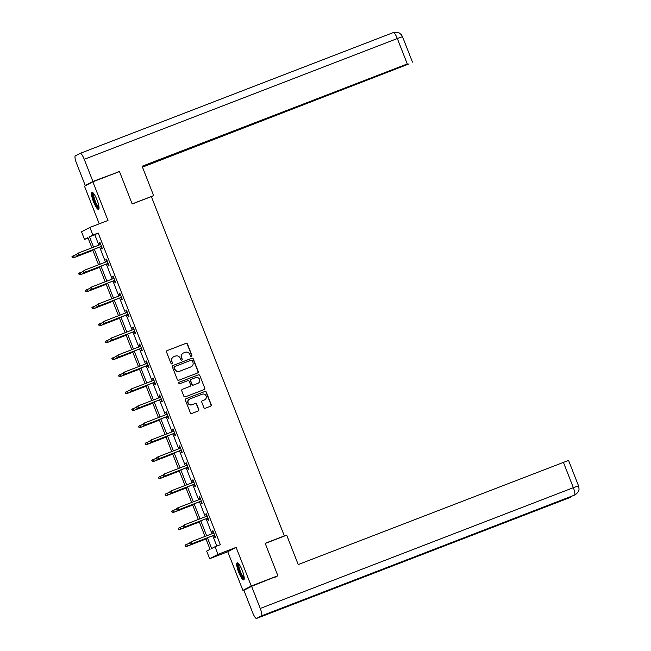 <?xml version="1.0" encoding="UTF-8"?>
<svg xmlns="http://www.w3.org/2000/svg" width="651" height="651" viewBox="0 0 651 651"><rect width="100%" height="100%" fill="white"/><g stroke="black" fill="none" stroke-linecap="round" stroke-linejoin="round"><path stroke-width="0.98" d="M191.459 356.382A0.806 0.781 62.5 0 0 191.899 355.356L187.447 344.005A1.147 1.123 62.5 0 0 185.983 343.337L167.169 350.596A1.147 1.123 62.5 0 0 166.542 352.069L170.993 363.421A0.806 0.781 62.5 0 0 172.092 363.844A0.806 0.781 62.5 0 0 172.458 362.851L171.88 361.386A3.67 3.581 62.5 0 1 173.882 356.675L175.453 356.073A3.67 3.581 62.5 0 1 180.14 358.196L180.709 359.669A0.806 0.781 62.5 0 0 181.816 360.101A0.806 0.781 62.5 0 0 182.174 359.1L181.605 357.635A3.67 3.581 62.5 0 1 183.606 352.923L185.177 352.321A3.67 3.581 62.5 0 1 189.856 354.445L190.434 355.918A0.806 0.781 62.5 0 0 191.459 356.382M191.418 356.398A0.806 0.781 62.5 0 0 191.671 355.47L187.219 344.119A1.147 1.123 62.5 0 0 185.763 343.459L167.169 350.596M171.978 363.901A0.806 0.781 62.5 0 0 172.23 362.973L171.88 361.386M181.694 360.149A0.806 0.781 62.5 0 0 181.946 359.222L181.605 357.635M242.229 570.406A9.122 1.977 -111.1 0 0 237.184 562.814A9.122 1.977 -111.1 0 0 238.697 572.245A9.122 1.977 -111.1 0 0 243.743 579.829A9.122 1.977 -111.1 0 0 242.229 570.406M97.048 199.947A9.122 1.977 -111.1 0 0 92.003 192.354A9.122 1.977 -111.1 0 0 93.516 201.786A9.122 1.977 -111.1 0 0 98.561 209.378A9.122 1.977 -111.1 0 0 97.048 199.947M203.877 407.575A1.147 1.123 62.5 0 0 205.342 408.242L210.623 406.208A1.147 1.123 62.5 0 0 211.25 404.735L206.31 392.13A1.147 1.123 62.5 0 0 204.845 391.463L186.031 398.721A1.147 1.123 62.5 0 0 185.405 400.194L190.344 412.799A1.147 1.123 62.5 0 0 191.809 413.458L198.181 411.001A1.147 1.123 62.5 0 0 198.807 409.528L196.7 404.133A1.147 1.123 62.5 0 0 195.235 403.474L192.069 404.694A3.068 2.995 62.5 0 1 188.22 403.067A3.068 2.995 62.5 0 1 189.832 398.973L202.217 394.197A3.068 2.995 62.5 0 1 206.066 395.824A3.068 2.995 62.5 0 1 204.455 399.909L202.396 400.707A1.147 1.123 62.5 0 0 201.769 402.18L203.877 407.575M246.314 589.057L242.888 590.376L251.253 586.014L277.879 575.744L265.169 543.308L284.341 535.911L151.357 196.578L132.186 203.975L119.475 171.547L92.857 181.816L107.993 220.453L89.895 227.435L92.873 235.052L98.203 233.001L220.347 544.692L215.025 546.742L218.012 554.359L209.646 558.721L206.66 551.104L210.053 549.338L205.781 538.442M251.253 586.014L236.118 547.377L218.012 554.359M197.603 372.982A1.147 1.123 62.5 0 0 198.23 371.509L193.29 358.904A1.147 1.123 62.5 0 0 191.825 358.237L173.011 365.496A1.147 1.123 62.5 0 0 172.385 366.969L177.324 379.574A1.147 1.123 62.5 0 0 178.789 380.241L197.603 372.982M199.8 375.513L204.739 388.118A1.147 1.123 62.5 0 1 204.113 389.591L185.299 396.85A1.147 1.123 62.5 0 1 183.834 396.182L181.719 390.795A1.147 1.123 62.5 0 1 182.345 389.322L189.978 386.377A1.147 1.123 62.5 0 0 190.605 384.904L189.197 381.323A1.147 1.123 62.5 0 0 187.74 380.664L179.79 383.724A0.806 0.781 62.5 0 1 179.131 382.267A0.806 0.781 62.5 0 1 179.204 382.227L198.335 374.854A1.147 1.123 62.5 0 1 199.8 375.513L204.739 388.118M277.879 575.744L274.771 577.364M92.857 181.816L84.484 186.178L99.237 223.83M283.079 536.57L284.341 535.911M98.203 233.001L94.81 234.767L98.871 245.126M99.652 247.136L105.519 262.101M106.308 264.111L112.175 279.084M112.965 281.086L118.832 296.059M119.613 298.068L125.48 313.033M126.27 315.043L132.137 330.016M132.926 332.018L138.793 346.991M139.574 349.001L145.442 363.966M146.231 365.976L152.098 380.949M152.879 382.951L158.746 397.924M159.536 399.934L165.403 414.899M166.192 416.909L172.059 431.882M172.84 433.883L178.708 448.856M179.497 450.866L185.364 465.831M186.153 467.841L192.021 482.814M192.802 484.816L198.669 499.789M199.458 501.799L205.325 516.764M206.107 518.774L211.974 533.747M212.763 535.749L216.799 546.059M100.897 246.656L101.8 248.951L102.362 248.658L99.806 242.123L99.237 242.416L100.108 244.646M107.553 263.631L108.448 265.925L109.018 265.632L106.455 259.098L105.893 259.399L106.764 261.629M114.202 280.605L115.105 282.9L115.666 282.607L113.111 276.081L112.542 276.374L113.42 278.604M120.858 297.588L121.753 299.883L122.323 299.59L119.76 293.056L119.198 293.349L120.069 295.578M127.515 314.563L128.41 316.858L128.979 316.565L126.416 310.031L125.855 310.332L126.725 312.553M134.163 331.538L135.066 333.833L135.628 333.54L133.073 327.014L132.503 327.307L133.382 329.536M140.819 348.521L141.715 350.816L142.284 350.523L139.721 343.988L139.159 344.281L140.03 346.511M147.468 365.496L148.371 367.791L148.933 367.498L146.377 360.963L145.808 361.264L146.687 363.486M154.124 382.471L155.028 384.765L155.589 384.472L153.034 377.946L152.464 378.239L153.335 380.469M160.781 399.454L161.676 401.748L162.245 401.455L159.682 394.921L159.121 395.214L159.991 397.444M167.429 416.428L168.332 418.723L168.894 418.43L166.339 411.896L165.769 412.197L166.648 414.418M174.086 433.403L174.981 435.698L175.55 435.405L172.987 428.879L172.425 429.172L173.296 431.401M180.742 450.386L181.637 452.681L182.207 452.388L179.643 445.854L179.082 446.147L179.953 448.376M187.39 467.361L188.294 469.656L188.855 469.363L186.3 462.828L185.73 463.13L186.609 465.351M194.047 484.336L194.942 486.631L195.512 486.338L192.948 479.811L192.387 480.104L193.257 482.334M200.695 501.319L201.598 503.614L202.16 503.321L199.605 496.786L199.035 497.079L199.914 499.309M207.352 518.294L208.255 520.588L208.816 520.295L206.261 513.761L205.692 514.062L206.562 516.284M214.008 535.268L214.903 537.563L215.473 537.27L212.91 530.744L212.348 531.037L213.219 533.267M236.118 547.377L227.752 551.739L242.888 590.376M227.752 551.739L209.646 558.721M88.056 238.046L84.508 239.413L81.521 231.797L89.895 227.435M207.441 537.807L211.632 548.508L215.025 546.742M92.873 235.052L89.488 236.818L93.541 247.177M94.33 249.187L100.197 264.16M100.986 266.161L106.854 281.134M107.635 283.144L113.502 298.109M114.291 300.119L120.158 315.092M120.948 317.094L126.815 332.067M127.596 334.077L133.463 349.042M134.252 351.052L140.12 366.025M140.901 368.027L146.768 383M147.557 385.01L153.424 399.974M154.214 401.984L160.081 416.957M160.862 418.959L166.729 433.932M167.519 435.942L173.386 450.907M174.175 452.917L180.042 467.89M180.823 469.892L186.691 484.865M187.48 486.875L193.347 501.84M194.128 503.85L199.995 518.823M200.785 520.824L206.652 535.797M91.889 247.819L87.901 237.648L84.508 239.413M205 536.44L199.133 521.467M198.343 519.457L192.476 504.492M191.687 502.482L185.82 487.509M185.039 485.508L179.171 470.535M178.382 468.525L172.515 453.56M171.726 451.55L165.859 436.577M165.077 434.575L159.21 419.602M158.421 417.592L152.554 402.627M151.773 400.617L145.905 385.644M145.116 383.642L139.249 368.669M138.46 366.659L132.592 351.695M131.811 349.685L125.944 334.712M125.155 332.71L119.288 317.737M118.498 315.727L112.631 300.762M111.85 298.752L105.983 283.779M105.193 281.777L99.326 266.804M98.545 264.794L92.678 249.829M94.81 234.767L89.488 236.818M99.237 242.416L99.831 242.188M105.893 259.399L106.479 259.171M112.542 276.374L113.136 276.146M119.198 293.349L119.792 293.121M125.855 310.332L126.44 310.104M132.503 327.307L133.097 327.079M139.159 344.281L139.753 344.053M145.808 361.264L146.402 361.036M152.464 378.239L153.058 378.011M159.121 395.214L159.707 394.986M165.769 412.197L166.363 411.969M172.425 429.172L173.02 428.944M179.082 446.147L179.668 445.919M185.73 463.13L186.324 462.902M192.387 480.104L192.981 479.877M199.035 497.079L199.629 496.851M205.692 514.062L206.286 513.834M212.348 531.037L212.934 530.809M183.134 353.151A3.67 3.581 62.5 0 0 181.377 357.749M173.41 356.903A3.67 3.581 62.5 0 0 171.652 361.5M197.595 372.982A1.147 1.123 62.5 0 0 198.002 371.631L193.062 359.026A1.147 1.123 62.5 0 0 191.597 358.359L173.011 365.496M192.289 360.646A0.806 0.781 62.5 0 0 191.264 360.182L174.745 366.554A0.806 0.781 62.5 0 0 174.305 367.579L174.916 369.125A3.67 3.581 62.5 0 0 179.603 371.257L190.889 366.904A3.67 3.581 62.5 0 0 192.891 362.192L192.289 360.646M174.517 366.668A0.806 0.781 62.5 0 0 174.077 367.701L174.305 367.579M191.134 366.798A3.67 3.581 62.5 0 1 190.662 367.018L179.375 371.371A3.67 3.581 62.5 0 1 174.688 369.247L174.077 367.701M204.105 389.591A1.147 1.123 62.5 0 0 204.512 388.24M182.345 389.322L189.75 386.491A1.147 1.123 62.5 0 0 189.97 386.377L189.75 386.491M179.025 382.332L198.335 374.854M197.896 383.325A3.068 2.995 62.5 0 0 199.507 379.232A3.068 2.995 62.5 0 0 195.658 377.604L191.288 379.289A1.147 1.123 62.5 0 0 190.662 380.762L192.069 384.342A1.147 1.123 62.5 0 0 193.534 385.001L197.668 383.439A3.068 2.995 62.5 0 0 198.083 383.244M191.069 379.411A1.147 1.123 62.5 0 0 190.442 380.876L190.662 380.762M197.668 383.439L193.306 385.123A1.147 1.123 62.5 0 1 191.842 384.456L190.442 380.876M199.572 375.635A1.147 1.123 62.5 0 0 198.107 374.968M204.642 399.836A3.068 2.995 62.5 0 1 204.227 400.031L202.396 400.707M189.417 399.177A3.068 2.995 62.5 0 0 187.993 403.189A3.068 2.995 62.5 0 0 191.842 404.808L192.069 404.694M198.181 411.001A1.147 1.123 62.5 0 0 198.588 409.65L196.472 404.255A1.147 1.123 62.5 0 0 195.007 403.587L191.842 404.808M210.615 406.208A1.147 1.123 62.5 0 0 211.022 404.849L206.082 392.244A1.147 1.123 62.5 0 0 204.617 391.576L186.031 398.721M71.968 256.665L72.619 257.633L71.968 256.665L73.498 255.526L74.271 257.487L73.864 257.698L92.881 250.358M72.619 257.633L74.271 257.487L92.865 250.31M72.196 256.543L76.517 254.362M73.864 257.698L72.399 257.747M76.492 254.305L76.916 255.387L76.492 254.305L78.022 253.166L100.702 244.418M76.72 254.183L78.022 253.166L78.787 255.127L78.38 255.338L101.491 246.428M77.143 255.273L78.787 255.127L101.466 246.379M76.916 255.387L78.38 255.338M99.05 207.864A7.893 1.709 68.9 0 1 96.25 204.902A7.893 1.709 68.9 0 1 93.313 197.31A7.893 1.709 68.9 0 1 93.37 193.152M93.825 193.713A7.307 1.587 -111.1 0 0 96.771 204.373A7.307 1.587 -111.1 0 0 99.009 207.148M92.548 192.444A9.065 1.961 -111.1 0 0 96.267 205.545A9.065 1.961 -111.1 0 0 98.911 208.938M244.231 578.324A7.893 1.709 68.9 0 1 241.431 575.362A7.893 1.709 68.9 0 1 238.494 567.77A7.893 1.709 68.9 0 1 238.551 563.611M239.007 564.173A7.307 1.587 -111.1 0 0 241.952 574.833A7.307 1.587 -111.1 0 0 244.182 577.608M237.729 562.903A9.065 1.961 -111.1 0 0 241.448 576.005A9.065 1.961 -111.1 0 0 244.092 579.398M151.39 196.667L153.636 195.625L142.121 166.241L407.282 63.944L397.322 38.531L84.239 159.316L92.922 181.458L119.125 171.685M132.161 203.909L153.636 195.625M142.479 167.144L409.023 63.904L142.333 166.786M84.239 159.316A7.194 1.562 -111.1 0 0 80.26 153.327A7.194 1.562 -111.1 0 0 80.228 153.343L75.321 155.906A7.194 1.562 -111.1 0 0 76.549 163.328L85.232 185.47L92.922 181.458M142.26 166.599L407.282 63.944M116.586 172.661L119.011 171.392M85.232 185.47L87.592 184.559M265.226 543.455L286.7 535.171L298.223 564.555L568.559 460.412L578.519 485.825L573.344 487.672L563.384 462.267M256.584 618.434L320.479 593.785L325.386 591.222L261.49 615.87L256.584 618.434A7.194 1.562 -111.1 0 1 256.551 618.45A7.194 1.562 -111.1 0 1 252.572 612.469L243.889 590.319L251.579 586.307L277.538 575.915M261.49 615.87A7.194 1.562 -111.1 0 0 260.254 608.457L251.579 586.307M574.532 495.11A7.194 1.562 -111.1 0 0 574.548 495.102A7.194 1.562 -111.1 0 0 574.573 495.094L575.264 494.784C580.48 490.406 578.552 489.422 579.032 488.193L578.519 485.825M569.592 497.681A7.194 1.562 -111.1 0 0 569.633 497.673A7.194 1.562 -111.1 0 0 569.666 497.657L572.099 496.054M78.625 273.64L79.276 274.608L78.625 273.64L80.154 272.509L80.919 274.462L80.512 274.673L99.538 267.341M79.276 274.608L80.919 274.462L99.522 267.292M78.852 273.526L83.165 271.345M80.512 274.673L79.048 274.73M85.273 290.615L85.932 291.591L85.273 290.615L86.803 289.483L87.576 291.445L87.169 291.656L106.194 284.316M85.932 291.591L87.576 291.445L106.17 284.267M85.501 290.501L89.822 288.32M87.169 291.656L85.704 291.705M83.149 271.28L83.572 272.37L83.149 271.28L84.679 270.149L107.358 261.393M83.369 271.166L84.679 270.149L85.444 272.102L85.037 272.313L108.139 263.403M83.8 272.248L85.444 272.102L108.123 263.354M83.572 272.37L85.037 272.313M89.797 288.255L90.229 289.345L89.797 288.255L91.327 287.124L114.006 278.376M90.025 288.141L91.327 287.124L92.1 289.085L91.693 289.296L114.796 280.378M90.448 289.231L92.1 289.085L114.779 280.337M90.229 289.345L91.693 289.296M91.929 307.597L92.58 308.566L91.929 307.597L93.459 306.458L94.224 308.419L93.817 308.631L112.843 301.291M92.58 308.566L94.224 308.419L112.826 301.242M92.157 307.475L96.478 305.295M93.817 308.631L92.352 308.68M98.586 324.572L99.237 325.541L98.586 324.572L100.116 323.441L100.881 325.394L100.474 325.606L119.499 318.274M99.237 325.541L100.881 325.394L119.475 318.225M98.806 324.458L103.127 322.278M100.474 325.606L99.009 325.663M105.234 341.547L105.885 342.524L105.234 341.547L106.764 340.416L107.537 342.377L107.13 342.589L126.148 335.249M105.885 342.524L107.537 342.377L126.131 335.2M105.462 341.433L109.783 339.252M107.13 342.589L105.665 342.638M96.454 305.238L96.877 306.32L96.454 305.238L97.984 304.098L120.663 295.351M96.682 305.116L97.984 304.098L98.749 306.06L98.342 306.271L121.452 297.361M97.105 306.206L98.749 306.06L121.428 297.312M96.877 306.32L98.342 306.271M103.102 322.212L103.533 323.303L103.102 322.212L104.632 321.081L127.319 312.325M103.33 322.099L104.632 321.081L105.405 323.034L104.998 323.246L128.101 314.335M103.761 323.181L105.405 323.034L128.084 314.287M103.533 323.303L104.998 323.246M109.759 339.187L110.182 340.278L109.759 339.187L111.288 338.056L133.968 329.308M109.986 339.073L111.288 338.056L112.053 340.017L111.646 340.229L134.757 331.31M110.41 340.164L112.053 340.017L134.741 331.269M110.182 340.278L111.646 340.229M111.891 358.53L112.542 359.498L111.891 358.53L113.42 357.391L114.185 359.352L113.779 359.564L132.804 352.224M112.542 359.498L114.185 359.352L132.788 352.175M112.118 358.408L116.439 356.227M113.779 359.564L112.314 359.612M116.415 356.17L116.838 357.253L116.415 356.17L117.945 355.031L140.624 346.283M116.635 356.048L117.945 355.031L118.71 356.992L118.303 357.204L141.413 348.293M117.066 357.139L118.71 356.992L141.389 348.244M116.838 357.253L118.303 357.204M118.539 375.505L119.198 376.473L118.539 375.505L120.077 374.374L120.842 376.327L120.435 376.538L139.46 369.207M119.198 376.473L120.842 376.327L139.436 369.158M118.767 375.391L123.088 373.21M120.435 376.538L118.97 376.595M123.063 373.145L123.495 374.235L123.063 373.145L124.593 372.014L147.272 363.258M123.291 373.031L124.593 372.014L125.366 373.967L124.959 374.179L148.062 365.268M123.714 374.113L125.366 373.967L148.046 365.219M123.495 374.235L124.959 374.179M125.195 392.48L125.846 393.456L125.195 392.48L126.725 391.349L127.498 393.31L127.083 393.521L146.109 386.181M125.846 393.456L127.498 393.31L146.093 386.133M125.423 392.366L129.744 390.185M127.083 393.521L125.627 393.57M129.72 390.12L130.143 391.21L129.72 390.12L131.25 388.989L153.929 380.241M129.948 390.006L131.25 388.989L132.015 390.95L131.608 391.161L154.718 382.243M130.371 391.096L132.015 390.95L154.694 382.202M130.143 391.21L131.608 391.161M131.852 409.463L132.503 410.431L131.852 409.463L133.382 408.323L134.147 410.285L133.74 410.496L152.765 403.156M132.503 410.431L134.147 410.285L152.749 403.107M132.08 409.341L136.393 407.16M133.74 410.496L132.275 410.545M136.376 407.103L136.8 408.185L136.376 407.103L137.906 405.964L160.585 397.216M136.596 406.981L137.906 405.964L138.671 407.925L138.264 408.136L161.367 399.226M137.027 408.071L138.671 407.925L161.35 399.177M136.8 408.185L138.264 408.136M138.5 426.438L139.159 427.406L138.5 426.438L140.03 425.306L140.803 427.259L140.396 427.471L159.422 420.139M139.159 427.406L140.803 427.259L159.397 420.09M138.728 426.324L143.049 424.143M140.396 427.471L138.932 427.528M143.025 424.078L143.456 425.168L143.025 424.078L144.555 422.947L167.234 414.191M143.253 423.964L144.555 422.947L145.328 424.9L144.921 425.111L168.023 416.201M143.676 425.046L145.328 424.9L168.007 416.152M143.456 425.168L144.921 425.111M145.157 443.412L145.808 444.389L145.157 443.412L146.687 442.281L147.451 444.242L147.045 444.454L166.07 437.114M145.808 444.389L147.451 444.242L166.054 437.065M145.385 443.298L149.706 441.118M147.045 444.454L145.58 444.503M149.681 441.053L150.104 442.143L149.681 441.053L151.211 439.921L173.89 431.174M149.909 440.939L151.211 439.921L151.976 441.883L151.569 442.094L174.68 433.175M150.332 442.029L151.976 441.883L174.655 433.135M150.104 442.143L151.569 442.094M151.813 460.395L152.464 461.364L151.813 460.395L153.343 459.256L154.108 461.217L153.701 461.429L172.727 454.089M152.464 461.364L154.108 461.217L172.702 454.04M152.033 460.273L156.354 458.092M153.701 461.429L152.236 461.478M156.33 458.035L156.761 459.118L156.33 458.035L157.859 456.896L180.547 448.148M156.557 457.913L157.859 456.896L158.632 458.857L158.226 459.069L181.328 450.158M156.989 459.004L158.632 458.857L181.312 450.11M156.761 459.118L158.226 459.069M158.462 477.37L159.113 478.339L158.462 477.37L159.991 476.239L160.764 478.192L160.358 478.404L179.375 471.072M159.113 478.339L160.764 478.192L179.359 471.023M158.689 477.248L163.01 475.075M160.358 478.404L158.893 478.461M162.986 475.01L163.409 476.101L162.986 475.01L164.516 473.879L187.195 465.123M163.214 474.896L164.516 473.879L165.281 475.832L164.874 476.044L187.984 467.133M163.637 475.979L165.281 475.832L187.968 467.084M163.409 476.101L164.874 476.044M165.118 494.345L165.769 495.321L165.118 494.345L166.648 493.214L167.413 495.175L167.006 495.387L186.031 488.047M165.769 495.321L167.413 495.175L186.015 487.998M165.346 494.231L169.667 492.05M167.006 495.387L165.541 495.435M169.642 491.985L170.066 493.076L169.642 491.985L171.172 490.854L193.852 482.106M169.862 491.871L171.172 490.854L171.937 492.815L171.53 493.027L194.641 484.108M170.293 492.962L171.937 492.815L194.616 484.059M170.066 493.076L171.53 493.027M171.766 511.328L172.425 512.296L171.766 511.328L173.304 510.189L174.069 512.15L173.662 512.361L192.688 505.021M172.425 512.296L174.069 512.15L192.663 504.973M171.994 511.206L176.315 509.025M173.662 512.361L172.198 512.41M176.291 508.968L176.722 510.05L176.291 508.968L177.821 507.829L200.5 499.081M176.519 508.846L177.821 507.829L178.594 509.79L178.187 510.002L201.289 501.091M176.942 509.936L178.594 509.79L201.273 501.042M176.722 510.05L178.187 510.002M178.423 528.303L179.074 529.271L178.423 528.303L179.953 527.172L180.726 529.125L180.311 529.336L199.336 522.004M179.074 529.271L180.726 529.125L199.32 521.956M178.651 528.181L182.972 526.008M180.311 529.336L178.854 529.393M182.947 525.943L183.37 527.033L182.947 525.943L184.477 524.812L207.156 516.056M183.175 525.829L184.477 524.812L185.242 526.765L184.835 526.976L207.946 518.066M183.598 526.911L185.242 526.765L207.921 518.017M183.37 527.033L184.835 526.976M185.079 545.278L185.73 546.254L185.079 545.278L186.609 544.146L187.374 546.108L186.967 546.319L205.993 538.979M185.73 546.254L187.374 546.108L205.976 538.93M185.307 545.164L189.62 542.983M186.967 546.319L185.502 546.368M189.604 542.918L190.027 544.008L189.604 542.918L191.134 541.787L213.813 533.039M189.823 542.804L191.134 541.787L191.899 543.748L191.492 543.959L214.594 535.041M190.255 543.894L191.899 543.748L214.578 534.992M190.027 544.008L191.492 543.959M80.301 153.319L393.31 32.566A7.194 1.562 -111.1 0 1 393.35 32.55A7.194 1.562 -111.1 0 1 397.322 38.531L402.497 36.684L412.457 62.097M260.254 608.457L573.344 487.672A7.194 1.562 -111.1 0 1 574.573 495.094L325.386 591.222L575.036 494.898M569.991 496.868A7.194 1.562 -111.1 0 1 569.666 497.657L320.479 593.785M80.26 153.327L393.35 32.55L399.087 32.859L401.325 34.666L402.497 36.684M256.551 618.45L570.349 497.348"/></g></svg>
